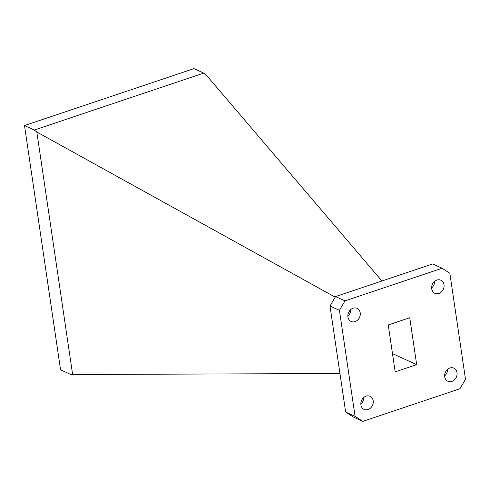 <?xml version="1.0" encoding="UTF-8"?>
<svg xmlns="http://www.w3.org/2000/svg" width="490" height="490" viewBox="0 0 490 490"><rect width="100%" height="100%" fill="white"/><g stroke="black" fill="none" stroke-linecap="round" stroke-linejoin="round"><path stroke-width="0.73" d="M444.718 376.767A7.203 5.996 114.5 0 0 447.866 381.257A7.203 5.996 114.5 0 0 454.444 379.817A7.203 5.996 114.5 0 0 456.999 372.639A7.203 5.996 114.5 0 0 453.85 368.149A7.203 5.996 114.5 0 0 447.272 369.589A7.203 5.996 114.5 0 0 444.718 376.767M447.64 369.264A7.203 5.996 -65.5 0 1 444.638 375.836M431.733 288.831A7.203 5.996 114.5 0 0 434.881 293.32A7.203 5.996 114.5 0 0 441.459 291.881A7.203 5.996 114.5 0 0 444.014 284.702A7.203 5.996 114.5 0 0 440.865 280.213A7.203 5.996 114.5 0 0 434.287 281.652A7.203 5.996 114.5 0 0 431.733 288.831M434.655 281.327A7.203 5.996 -65.5 0 1 431.653 287.9M347.931 316.981A7.203 5.996 114.5 0 0 351.079 321.471A7.203 5.996 114.5 0 0 357.657 320.031A7.203 5.996 114.5 0 0 360.211 312.853A7.203 5.996 114.5 0 0 357.063 308.363A7.203 5.996 114.5 0 0 350.485 309.803A7.203 5.996 114.5 0 0 347.931 316.981M350.852 309.478A7.203 5.996 -65.5 0 1 347.851 316.05M360.916 404.918A7.203 5.996 114.5 0 0 364.064 409.407A7.203 5.996 114.5 0 0 370.642 407.968A7.203 5.996 114.5 0 0 373.196 400.789A7.203 5.996 114.5 0 0 370.048 396.3A7.203 5.996 114.5 0 0 363.47 397.739A7.203 5.996 114.5 0 0 360.916 404.918M363.837 397.415A7.203 5.996 -65.5 0 1 360.836 403.987M355.079 416.359L362.79 421.376L353.351 417.07L345.646 412.053L355.079 416.359L339.429 310.354L329.99 306.048L335.558 296.572L344.997 300.878L442.139 268.244L432.701 263.939L335.558 296.572M345.646 412.053L329.99 306.048M350.111 313.049L349.75 310.599M335.215 297.154L36.824 132L34.306 130.028L203.767 73.102L206.284 75.074L381.924 280.997M339.95 373.509L72.63 374.507L70.376 374.299L60.57 369.821L24.5 125.55L193.96 68.625L203.767 73.102M36.824 132L72.63 374.507M34.306 130.028L24.5 125.55M344.997 300.878L339.429 310.354M442.139 268.244L449.845 273.261L465.5 379.266L459.932 388.741L362.79 421.376M409.75 317.747L416.672 364.652L395.179 371.873L388.252 324.968L409.75 317.747M392.484 353.609L416.672 364.652"/></g></svg>
